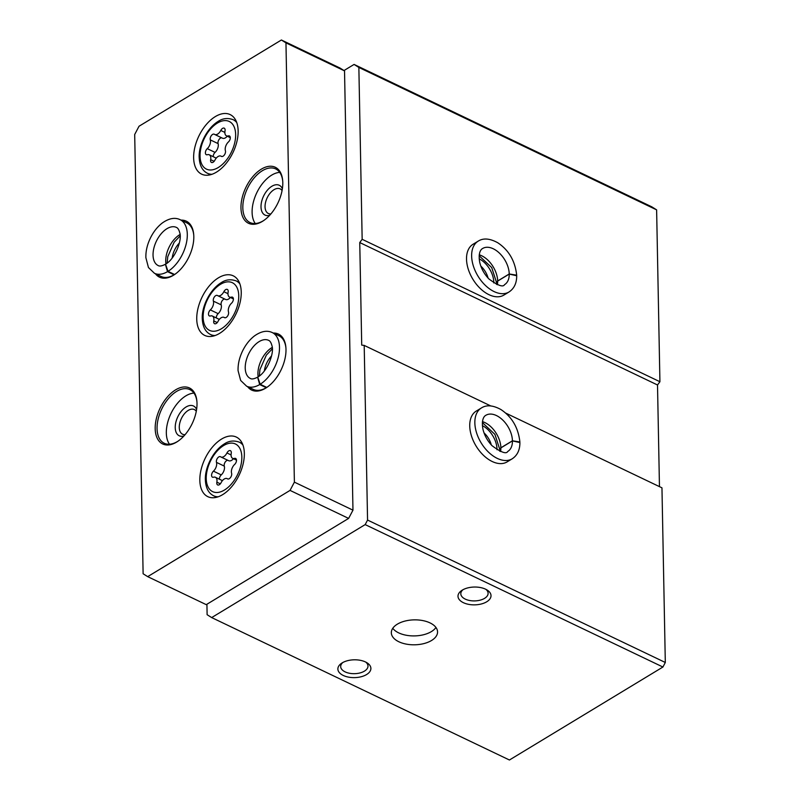 <?xml version="1.0" encoding="UTF-8"?>
<svg xmlns="http://www.w3.org/2000/svg" width="800" height="800" viewBox="0 0 800 800"><rect width="100%" height="100%" fill="white"/><g stroke="black" fill="none" stroke-linecap="round" stroke-linejoin="round"><path stroke-width="1.2" d="M206.92 604.25L207.12 614.71L211.67 617.58L365.17 524.6L367.56 520.06L364.2 345.41L361.72 345.12L359.75 242.56L362.16 239.31L358.86 67.44L354.08 64.43L343.99 70.54M431.53 640.5A23.12 12.47 -1.1 0 1 406.21 644.1A23.12 12.47 -1.1 0 1 391.33 632.78A23.12 12.47 -1.1 0 1 414.2 619.86A23.12 12.47 -1.1 0 1 437.56 631.89A23.12 12.47 -1.1 0 1 431.53 640.5M343.26 675.45A16.51 8.91 -1.1 0 1 341.6 663.25A16.51 8.91 -1.1 0 1 366.95 662.76A16.51 8.91 -1.1 0 1 365.86 674.96A16.51 8.91 -1.1 0 1 343.26 675.45M486.71 601.79A16.51 8.91 -1.1 0 1 463.72 602.84A16.51 8.91 -1.1 0 1 461.72 590.48A16.51 8.91 -1.1 0 1 487.07 590A16.51 8.91 -1.1 0 1 486.71 601.79M365.17 524.6L662.92 667.02L509.43 760L211.67 617.58M509.01 291.98A29.72 18.32 58.8 0 1 477.94 276.05A29.72 18.32 58.8 0 1 478.21 241.13L473.09 244.23A29.72 18.32 58.8 0 0 472.82 279.15A29.72 18.32 58.8 0 0 503.9 295.08L509.01 291.98C514.17 288.55 516.73 283.14 516.7 275.75L509.23 274.09L497.66 281.09L496.55 282.72L496.5 284.38M659.46 486.63L657.51 384.98L659.92 381.73L656.62 209.86L358.86 67.44M659.92 381.73L362.16 239.31M512.21 458.8A29.72 18.32 58.8 0 1 481.14 442.86A29.72 18.32 58.8 0 1 481.41 407.95L476.3 411.05A29.72 18.32 58.8 0 0 476.03 445.96A29.72 18.32 58.8 0 0 507.1 461.9L512.21 458.8C517.37 455.37 519.94 449.96 519.9 442.56L512.44 440.9L500.87 447.91L499.75 449.53L499.7 451.19M662.92 667.02L665.31 662.48L661.96 487.83L505.64 413.06M490.74 405.93L364.2 345.41M665.31 662.48L367.56 520.06M656.62 209.86L651.84 206.85L354.08 64.43M657.51 384.98L359.75 242.56M493.8 282.94A19.82 12.21 58.8 0 0 479.18 258.81M488.1 278.1A16.24 10.01 58.8 0 0 480.83 266.1M497 449.75A19.82 12.21 58.8 0 0 482.38 425.62M491.3 444.92A16.24 10.01 58.8 0 0 484.03 432.91M485.83 589.31A13.65 7.37 -1.1 0 1 488.11 593.28A13.65 7.37 -1.1 0 1 484.55 598.37A13.65 7.37 -1.1 0 1 469.59 600.49A13.65 7.37 -1.1 0 1 460.81 593.8A13.65 7.37 -1.1 0 1 462.93 589.75M365.71 662.08A13.65 7.37 -1.1 0 1 367.99 666.05A13.65 7.37 -1.1 0 1 359.91 672.96A13.65 7.37 -1.1 0 1 345.14 671.88A13.65 7.37 -1.1 0 1 340.68 666.57A13.65 7.37 -1.1 0 1 342.81 662.52M435.95 627.47A23.12 12.47 -1.1 0 1 431.36 631.61A23.12 12.47 -1.1 0 1 392.76 628.3M221.55 439.07A33.03 18.94 -64.4 0 0 201.07 469.71A33.03 18.94 -64.4 0 0 207.83 496.67A33.03 18.94 -64.4 0 0 239.17 475.05A33.03 18.94 -64.4 0 0 236.34 437.08A33.03 18.94 -64.4 0 0 221.55 439.07M215.36 116.57A33.03 18.94 -64.4 0 0 194.88 147.2A33.03 18.94 -64.4 0 0 201.64 174.16A33.03 18.94 -64.4 0 0 232.98 152.54A33.03 18.94 -64.4 0 0 230.14 114.58A33.03 18.94 -64.4 0 0 215.36 116.57M218.45 277.82A33.03 18.94 -64.4 0 0 197.98 308.45A33.03 18.94 -64.4 0 0 204.74 335.42A33.03 18.94 -64.4 0 0 236.08 313.8A33.03 18.94 -64.4 0 0 233.24 275.83A33.03 18.94 -64.4 0 0 218.45 277.82M247.62 386.68A31.05 17.81 -64.4 0 0 266.77 387.45A31.05 17.81 -64.4 0 0 285.89 347.46A31.05 17.81 -64.4 0 0 273.27 333.05M261.38 169.13A31.05 17.81 -64.4 0 0 240.99 208.67A31.05 17.81 -64.4 0 0 263.56 220.64A31.05 17.81 -64.4 0 0 282.69 180.65A31.05 17.81 -64.4 0 0 261.38 169.13M175.6 389.85A31.05 17.81 -64.4 0 0 155.21 429.38A31.05 17.81 -64.4 0 0 177.78 441.35A31.05 17.81 -64.4 0 0 196.91 401.36A31.05 17.81 -64.4 0 0 175.6 389.85M155.43 273.76A31.05 17.81 -64.4 0 0 174.58 274.54A31.05 17.81 -64.4 0 0 193.71 234.55A31.05 17.81 -64.4 0 0 181.09 220.13M147.68 576.64L290.05 490.4L294.39 482.14L285.96 42.87L281.4 40L139.03 126.24L134.69 134.5L143.12 573.77L147.68 576.64L206.25 604.65L348.62 518.41L290.05 490.4M348.62 518.41L352.97 510.16L294.39 482.14M352.97 510.16L344.53 70.88L285.96 42.87M344.53 70.88L339.98 68.02L281.4 40M179.35 243.04A16.51 9.47 -64.4 0 0 172.18 258.03M174.6 274.5L168.01 271.35A29.72 17.05 -64.4 0 0 186.23 243.76A29.72 17.05 -64.4 0 0 180.11 219.67C174.95 217.2 169.05 218.28 162.43 222.9C157.59 226.59 153.6 231.58 150.48 237.87C147.2 244.63 145.67 251.25 145.89 257.74L148.45 267.53L154.46 273.3L161.05 276.45A29.72 17.05 -64.4 0 0 175.04 274.23M193.75 235.11A29.72 17.05 -64.4 0 0 186.7 222.82L180.11 219.67M196.29 411.28A13.65 7.83 -64.4 0 0 194.35 409.58A13.65 7.83 -64.4 0 0 188.24 410.4A13.65 7.83 -64.4 0 0 179.78 423.06A13.65 7.83 -64.4 0 0 182.57 434.21A13.65 7.83 -64.4 0 0 185.11 434.65M196.59 409.49A16.51 9.47 -64.4 0 0 186.08 406.98A16.51 9.47 -64.4 0 0 175.28 425.87A16.51 9.47 -64.4 0 0 183.91 436M193.94 393.1A29.72 17.05 -64.4 0 0 185.87 395.86A29.72 17.05 -64.4 0 0 168.67 419.18A29.72 17.05 -64.4 0 0 169.48 444.23M196.95 401.92A29.72 17.05 -64.4 0 0 189.9 389.63A29.72 17.05 -64.4 0 0 176.59 391.42A29.72 17.05 -64.4 0 0 158.17 418.99A29.72 17.05 -64.4 0 0 164.25 443.26A29.72 17.05 -64.4 0 0 178.24 441.04M282.07 190.56A13.65 7.83 -64.4 0 0 280.13 188.86A13.65 7.83 -64.4 0 0 274.02 189.69A13.65 7.83 -64.4 0 0 265.56 202.35A13.65 7.83 -64.4 0 0 268.35 213.5A13.65 7.83 -64.4 0 0 270.89 213.93M282.37 188.78A16.51 9.47 -64.4 0 0 271.86 186.27A16.51 9.47 -64.4 0 0 261.06 205.16A16.51 9.47 -64.4 0 0 269.69 215.29M279.72 172.38A29.72 17.05 -64.4 0 0 271.65 175.15A29.72 17.05 -64.4 0 0 254.45 198.46A29.72 17.05 -64.4 0 0 255.26 223.52M282.73 181.2A29.72 17.05 -64.4 0 0 275.68 168.92A29.72 17.05 -64.4 0 0 262.37 170.71A29.72 17.05 -64.4 0 0 243.94 198.28A29.72 17.05 -64.4 0 0 250.03 222.55A29.72 17.05 -64.4 0 0 264.02 220.33M271.53 355.96A16.51 9.47 -64.4 0 0 264.36 370.94M266.78 387.42L260.19 384.26A29.72 17.05 -64.4 0 0 278.42 356.68A29.72 17.05 -64.4 0 0 272.29 332.58C267.13 330.11 261.24 331.19 254.61 335.81C249.77 339.5 245.79 344.49 242.66 350.78C239.39 357.54 237.86 364.16 238.07 370.65L240.64 380.44L246.64 386.21L253.23 389.36A29.72 17.05 -64.4 0 0 267.22 387.14M285.93 348.02A29.72 17.05 -64.4 0 0 278.88 335.73L272.29 332.58M213.76 320.92A3.7 2.12 -64.4 0 0 214.57 323.7A3.7 2.12 -64.4 0 0 218.02 321.4A6.47 3.71 -64.4 0 1 224.05 317.38A6.47 3.71 -64.4 0 1 224.36 317.56A3.7 2.12 -64.4 0 0 224.53 317.66A3.7 2.12 -64.4 0 0 227.53 316.13A3.7 2.12 -64.4 0 0 228.5 311.99A6.47 3.71 -64.4 0 1 231.54 303.2A3.7 2.12 -64.4 0 0 233.34 299.8A3.7 2.12 -64.4 0 0 232.5 297.18A3.7 2.12 -64.4 0 0 231.42 297.14A6.47 3.71 -64.4 0 1 229.53 297.07A6.47 3.71 -64.4 0 1 228.12 292.2A3.7 2.12 -64.4 0 0 227.31 289.41A3.7 2.12 -64.4 0 0 223.86 291.71A6.47 3.71 -64.4 0 1 217.83 295.73A6.47 3.71 -64.4 0 1 217.52 295.55A3.7 2.12 -64.4 0 0 217.35 295.45A3.7 2.12 -64.4 0 0 214.35 296.98A3.7 2.12 -64.4 0 0 213.38 301.13A6.47 3.71 -64.4 0 1 210.34 309.91A3.7 2.12 -64.4 0 0 208.54 313.31A3.7 2.12 -64.4 0 0 209.38 315.93A3.7 2.12 -64.4 0 0 210.46 315.97A6.47 3.71 -64.4 0 1 212.35 316.04A6.47 3.71 -64.4 0 1 213.76 320.92L217.24 322.58M225.33 299.29A6.47 3.71 -64.4 0 0 225.64 299.47A6.47 3.71 -64.4 0 0 230.36 297.46M224.84 299.08A3.7 2.12 -64.4 0 0 222 300.96A3.7 2.12 -64.4 0 0 221.19 304.86L213.38 301.13M216.3 317.93A3.7 2.12 -64.4 0 1 218.15 313.65A6.47 3.71 -64.4 0 0 221.19 304.86M210.66 159.66A3.7 2.12 -64.4 0 0 211.47 162.45A3.7 2.12 -64.4 0 0 214.92 160.15A6.47 3.71 -64.4 0 1 220.96 156.13A6.47 3.71 -64.4 0 1 221.26 156.31A3.7 2.12 -64.4 0 0 221.44 156.41A3.7 2.12 -64.4 0 0 224.43 154.88A3.7 2.12 -64.4 0 0 225.4 150.73A6.47 3.71 -64.4 0 1 228.44 141.95A3.7 2.12 -64.4 0 0 230.24 138.55A3.7 2.12 -64.4 0 0 229.41 135.93A3.7 2.12 -64.4 0 0 228.33 135.89A6.47 3.71 -64.4 0 1 226.44 135.82A6.47 3.71 -64.4 0 1 225.02 130.95A3.7 2.12 -64.4 0 0 224.22 128.16A3.7 2.12 -64.4 0 0 220.77 130.46A6.47 3.71 -64.4 0 1 214.73 134.48A6.47 3.71 -64.4 0 1 214.43 134.3A3.7 2.12 -64.4 0 0 214.25 134.2A3.7 2.12 -64.4 0 0 211.26 135.73A3.7 2.12 -64.4 0 0 210.28 139.87A6.47 3.71 -64.4 0 1 207.25 148.66A3.7 2.12 -64.4 0 0 205.45 152.06A3.7 2.12 -64.4 0 0 206.28 154.68A3.7 2.12 -64.4 0 0 207.36 154.72A6.47 3.71 -64.4 0 1 209.25 154.79A6.47 3.71 -64.4 0 1 210.66 159.66L214.15 161.33M216.86 482.17A3.7 2.12 -64.4 0 0 217.67 484.95A3.7 2.12 -64.4 0 0 221.11 482.65A6.47 3.71 -64.4 0 1 227.15 478.63A6.47 3.71 -64.4 0 1 227.46 478.81A3.7 2.12 -64.4 0 0 227.63 478.91A3.7 2.12 -64.4 0 0 230.62 477.38A3.7 2.12 -64.4 0 0 231.6 473.24A6.47 3.71 -64.4 0 1 234.64 464.45A3.7 2.12 -64.4 0 0 236.44 461.06A3.7 2.12 -64.4 0 0 235.6 458.44A3.7 2.12 -64.4 0 0 234.52 458.39A6.47 3.71 -64.4 0 1 232.63 458.32A6.47 3.71 -64.4 0 1 231.22 453.45A3.7 2.12 -64.4 0 0 230.41 450.67A3.7 2.12 -64.4 0 0 226.96 452.96A6.47 3.71 -64.4 0 1 220.92 456.99A6.47 3.71 -64.4 0 1 220.62 456.81A3.7 2.12 -64.4 0 0 220.44 456.7A3.7 2.12 -64.4 0 0 217.45 458.24A3.7 2.12 -64.4 0 0 216.48 462.38A6.47 3.71 -64.4 0 1 213.44 471.16A3.7 2.12 -64.4 0 0 211.64 474.56A3.7 2.12 -64.4 0 0 212.47 477.18A3.7 2.12 -64.4 0 0 213.55 477.22A6.47 3.71 -64.4 0 1 215.44 477.3A6.47 3.71 -64.4 0 1 216.86 482.17L220.34 483.83M222.24 138.04A6.47 3.71 -64.4 0 0 222.54 138.22A6.47 3.71 -64.4 0 0 227.26 136.21M221.74 137.83A3.7 2.12 -64.4 0 0 218.91 139.71A3.7 2.12 -64.4 0 0 218.09 143.61L210.28 139.87M213.2 156.68A3.7 2.12 -64.4 0 1 215.06 152.39A6.47 3.71 -64.4 0 0 218.09 143.61M228.43 460.54A6.47 3.71 -64.4 0 0 228.73 460.72A6.47 3.71 -64.4 0 0 233.45 458.72M227.93 460.34A3.7 2.12 -64.4 0 0 225.1 462.21A3.7 2.12 -64.4 0 0 224.29 466.12L216.48 462.38M219.39 479.19A3.7 2.12 -64.4 0 1 221.25 474.9A6.47 3.71 -64.4 0 0 224.29 466.12M174.11 274.8L167.52 271.65L165.4 264.26C161.95 266.05 159.54 266.48 158.16 265.55A21.14 12.12 -64.4 0 1 156.35 241.25A21.14 12.12 -64.4 0 1 176.4 227.41C177.82 227.93 178.93 229.68 179.73 232.68C182.43 239.92 175.03 259.09 165.53 264.18L168.01 271.35M266.29 387.72L259.7 384.56L257.59 377.17C254.14 378.96 251.72 379.39 250.35 378.46A21.14 12.12 -64.4 0 1 248.53 354.16A21.14 12.12 -64.4 0 1 268.59 340.33C270.01 340.84 271.12 342.6 271.92 345.6C274.62 352.84 267.22 372 257.72 377.09L260.19 384.26M479.16 255.75L491.72 267.58L496.54 282.55L497.66 280.98L509.23 273.97L516.69 275.18C515.08 260.89 508.78 250.09 497.78 242.77C489.86 238.4 483.34 237.86 478.21 241.13M482.36 422.56L494.93 434.39L499.74 449.37L500.87 447.79L512.43 440.79L519.89 441.99C518.29 427.7 511.98 416.9 500.98 409.58C493.06 405.21 486.54 404.67 481.41 407.95M220.51 284.31A26.42 15.16 -64.4 0 0 205.74 327.01A26.42 15.16 -64.4 0 0 236.57 308.34A26.42 15.16 -64.4 0 0 220.51 284.31M213.61 336L210.56 334.54A29.72 17.05 -64.4 0 0 215.14 335.53M239.86 283.86A29.72 17.05 -64.4 0 0 236.21 280.91C230.78 278.98 225.79 279.57 221.24 282.66C209.33 289.93 201.48 307.59 202.29 318.97C202.72 326.8 205.47 331.99 210.56 334.54M233.21 298L231.42 297.14M227.97 293.67L223.86 291.71M218.15 313.65L210.34 309.91M217.42 123.06A26.42 15.16 -64.4 0 0 202.65 165.76A26.42 15.16 -64.4 0 0 233.47 147.09A26.42 15.16 -64.4 0 0 217.42 123.06M210.52 174.75L207.46 173.29A29.72 17.05 -64.4 0 0 212.05 174.28M236.76 122.61A29.72 17.05 -64.4 0 0 233.11 119.66C227.68 117.73 222.69 118.31 218.15 121.4C206.23 128.68 198.39 146.34 199.2 157.72C199.62 165.55 202.37 170.74 207.46 173.29M223.61 445.57A26.42 15.16 -64.4 0 0 208.84 488.27A26.42 15.16 -64.4 0 0 239.66 469.59A26.42 15.16 -64.4 0 0 223.61 445.57M216.71 497.25L213.65 495.79A29.72 17.05 -64.4 0 0 218.24 496.78M242.95 445.11A29.72 17.05 -64.4 0 0 239.3 442.16C233.87 440.23 228.88 440.82 224.34 443.91C212.42 451.19 204.58 468.85 205.39 480.22C205.81 488.05 208.57 493.24 213.65 495.79M230.12 136.74L228.33 135.89M224.87 132.42L220.77 130.46M215.06 152.39L207.25 148.66M236.31 459.25L234.52 458.39M231.06 454.93L226.96 452.96M221.25 474.9L213.44 471.16M154.46 273.3A29.72 17.05 -64.4 0 0 167.52 271.65M180.02 234.53A21.14 12.12 -64.4 0 0 165.97 263.9M246.64 386.21A29.72 17.05 -64.4 0 0 259.7 384.56M272.21 347.44A21.14 12.12 -64.4 0 0 258.16 376.81M497.66 280.98A21.14 13.03 58.8 0 0 479.25 254.82M497.37 284.72A21.14 13.03 58.8 0 0 497.66 281.09M509.23 273.97A21.14 13.03 58.8 0 0 499.47 253.17A21.14 13.03 58.8 0 0 482.66 248.48C481.51 249.03 477.9 251.67 479.7 262.25C481.17 268.47 484.21 274.01 488.82 278.87C497.83 285.55 503.07 287.47 504.56 284.64A21.14 13.03 58.8 0 0 509.23 274.09M500.87 447.79A21.14 13.03 58.8 0 0 482.45 421.63M500.57 451.53A21.14 13.03 58.8 0 0 500.87 447.91M512.43 440.79A21.14 13.03 58.8 0 0 502.68 419.98A21.14 13.03 58.8 0 0 485.86 415.29C484.72 415.85 481.1 418.49 482.91 429.06C484.37 435.28 487.41 440.82 492.02 445.68C501.03 452.36 506.28 454.29 507.77 451.45A21.14 13.03 58.8 0 0 512.44 440.9M239.26 282.37L236.21 280.91M233.4 298.92L229.53 297.07M225.64 299.47L217.83 295.73M219.33 319.39L212.35 316.04M224.86 317.76L224.05 317.38M236.17 121.12L233.11 119.66M242.36 443.62L239.3 442.16M230.3 137.66L226.44 135.82M222.54 138.22L214.73 134.48M216.24 158.13L209.25 154.79M221.76 156.51L220.96 156.13M236.49 460.17L232.63 458.32M228.73 460.72L220.92 456.99M222.43 480.64L215.44 477.3M227.95 479.02L227.15 478.63M180.11 235.96L174.15 242.24L167.75 256.73L167.14 263.07M272.3 348.87L266.33 355.15L259.93 369.64L259.33 375.99"/></g></svg>
